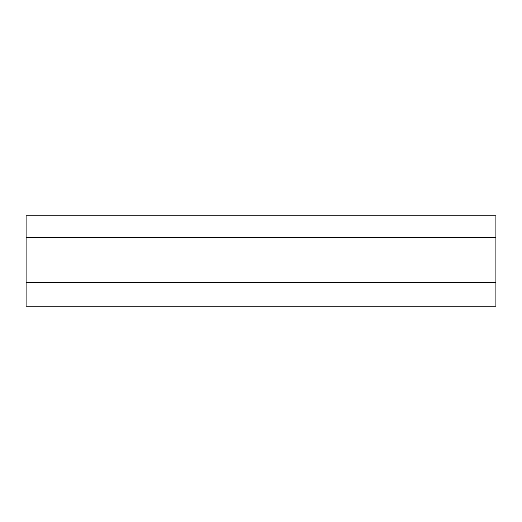 <?xml version="1.0" encoding="UTF-8"?>
<svg xmlns="http://www.w3.org/2000/svg" width="522" height="522" viewBox="0 0 522 522"><rect width="100%" height="100%" fill="white"/><g stroke="black" fill="none" stroke-linecap="round" stroke-linejoin="round"><path stroke-width="0.78" d="M495.9 282.552L495.9 306.257L26.1 306.257L26.1 282.552L495.9 282.552L495.9 237.295L26.1 237.295L26.1 215.743L495.9 215.743L495.9 237.295M26.1 282.552L26.1 237.295"/></g></svg>
